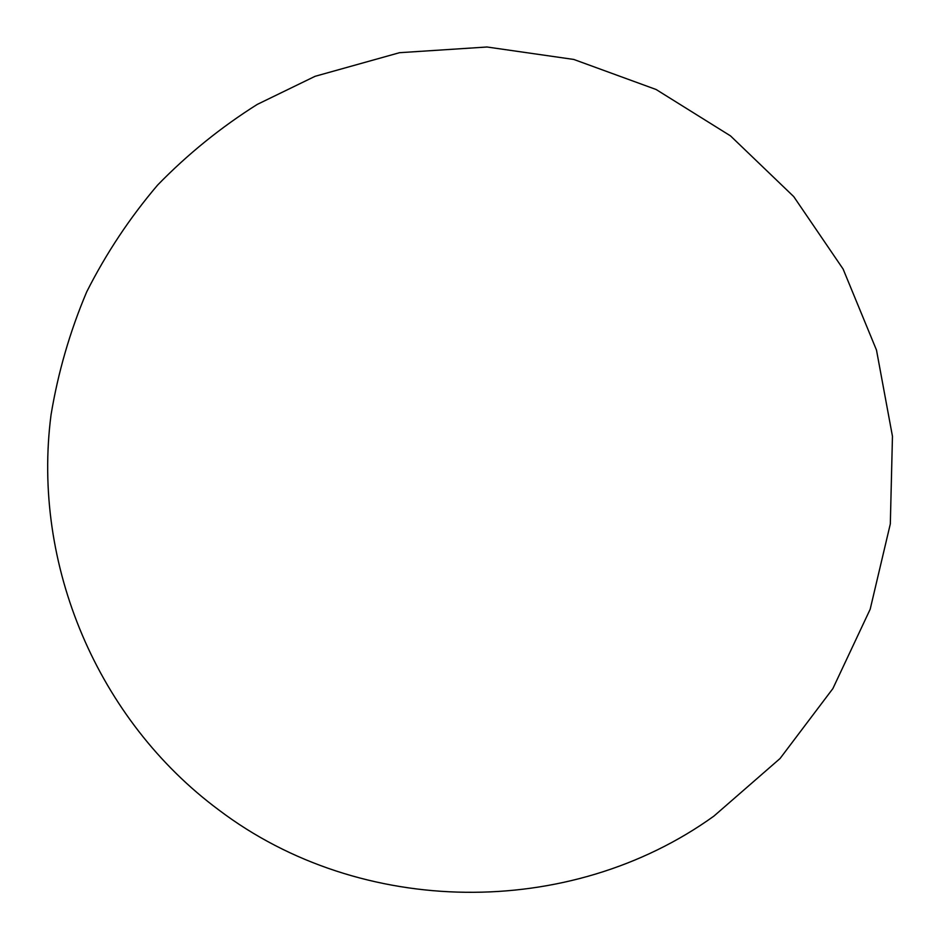 <?xml version="1.0" encoding="UTF-8"?>
<svg xmlns="http://www.w3.org/2000/svg" width="940" height="940" viewBox="0 0 940 940"><rect width="100%" height="100%" fill="white"/><g stroke="black" fill="none" stroke-linecap="round" stroke-linejoin="round"><path stroke-width="1.41" d="M315.088 76.305L257.278 104.399C220.865 127.323 187.659 154.207 157.638 185.039C129.767 217.822 106.126 253.412 86.727 291.811C69.948 331.432 58.045 372.463 51.03 414.916C31.607 564.682 97.69 720.146 218.996 810.104C360.796 917.405 569.593 919.931 713.93 816.084L780.047 758.521L832.887 688.573L870.182 609.238L890.321 523.921L892.459 436.289L876.491 350.091L843.098 269.028L793.736 196.601L730.498 135.889L656.108 89.5L573.764 59.443L486.99 47L399.512 52.699L315.088 76.305"/></g></svg>
